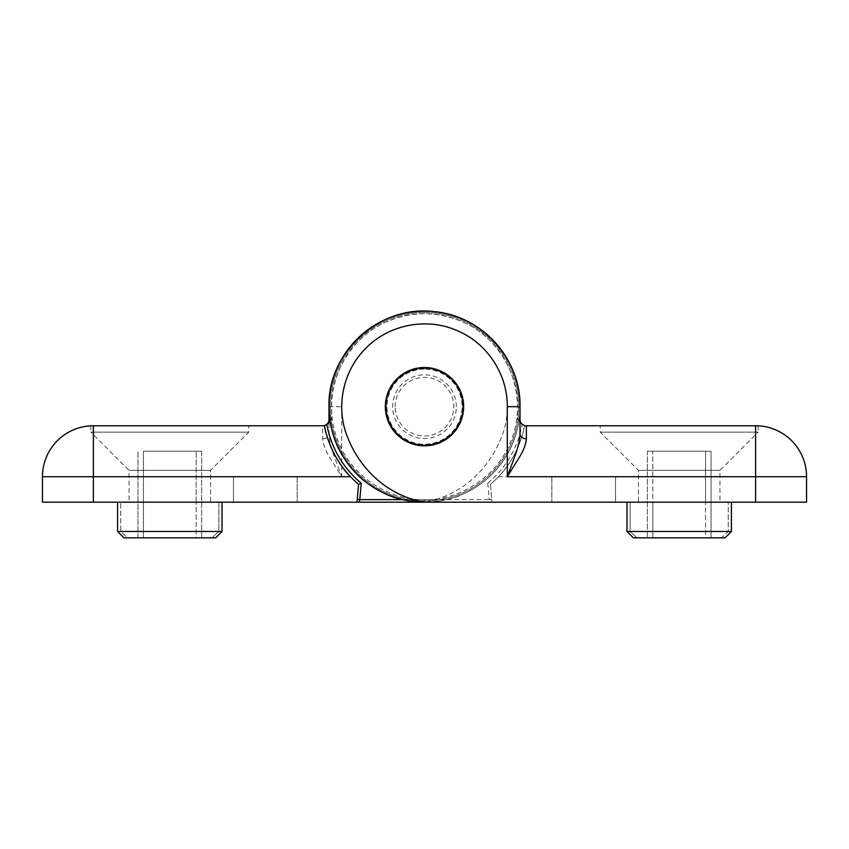 <?xml version="1.0" encoding="UTF-8"?>
<svg xmlns="http://www.w3.org/2000/svg" width="849" height="849" viewBox="0 0 849 849"><rect width="100%" height="100%" fill="white"/><g stroke="black" fill="none" stroke-linecap="round" stroke-linejoin="round"><path stroke-width="0.64" stroke-dasharray="4.25 3.18" d="M626.986 502.183L731.414 502.183L626.986 502.183L630.128 502.183L626.986 502.183L626.986 531.474L731.414 531.474L731.414 502.183L728.272 502.183L731.414 502.183M630.128 502.183L630.128 531.474L636.962 537.841L633.354 537.841L652.828 537.841L652.828 502.183L652.828 537.841L647.363 537.841L647.363 451.243L711.038 451.243L647.363 451.243L652.828 451.243L652.828 502.183L630.128 502.183L705.572 502.183L705.572 537.841L721.438 537.841L728.272 531.474L731.414 531.474L728.272 531.474L728.272 502.183L728.272 531.474L721.438 537.841L705.572 537.841L705.572 502.183L652.828 502.183L652.828 451.243L647.363 451.243L647.363 537.841L711.038 537.841L711.038 451.243L705.572 451.243L705.572 502.183L728.272 502.183L705.572 502.183L705.572 451.243L711.038 451.243L711.038 537.841L636.962 537.841L630.128 531.474L630.128 502.183M758.157 425.837L758.157 432.141L600.243 432.141L758.157 432.141L719.952 470.346L638.448 470.346L719.952 470.346L719.952 502.183L638.448 502.183L719.952 502.183M600.243 425.774L679.2 425.774L600.243 425.774L600.243 432.141L638.448 470.346L638.448 502.183M463.342 406.671A38.842 38.842 0 0 1 424.5 445.513A38.842 38.842 0 0 1 385.658 406.671A38.842 38.842 0 0 1 424.5 367.829A38.842 38.842 0 0 1 463.342 406.671A38.842 38.842 0 0 1 424.5 445.513A38.842 38.842 0 0 1 385.658 406.671A38.842 38.842 0 0 1 424.5 367.829A38.842 38.842 0 0 1 463.342 406.671A38.842 38.842 0 0 0 424.5 367.829A38.842 38.842 0 0 0 385.658 406.671A38.842 38.842 0 0 0 424.5 445.513A38.842 38.842 0 0 0 463.342 406.671A38.842 38.842 0 0 0 424.5 367.829A38.842 38.842 0 0 0 385.658 406.671A38.842 38.842 0 0 0 424.5 445.513A38.842 38.842 0 0 0 463.342 406.671M330.155 421.507L331.534 419.406L331.534 406.671C330.144 378.919 348.78 336.83 388.927 320.784C428.649 303.74 471.588 320.328 490.234 340.937C510.843 359.583 527.431 402.522 510.387 442.244C494.341 482.391 452.252 501.027 424.5 499.637L424.5 502.183L806.55 502.183L806.55 476.714A50.94 50.94 0 0 0 755.61 425.774C759.006 425.848 759.006 425.848 755.61 425.774L526.38 425.774A6.367 6.367 0 0 1 520.013 419.406L520.013 406.671A95.513 95.513 0 0 1 424.5 502.183C440.419 501.536 452.814 499.021 461.697 494.649C474.389 488.96 484.599 482.041 492.335 473.912C510.44 455.319 519.673 432.905 520.013 406.671L517.466 406.671C518.856 378.919 500.22 336.83 460.073 320.784C420.351 303.74 377.412 320.328 358.766 340.937C338.157 359.583 321.569 402.522 338.613 442.244C354.659 482.391 396.748 501.027 424.5 499.637L424.5 502.183L93.39 502.183L93.39 476.714L341.723 476.714L333.625 454.788C330.845 447.052 329.306 440.122 328.988 433.998L328.988 406.671C327.937 359.031 367.628 315.244 415.14 311.615C469.221 304.674 521.626 352.165 520.013 406.671A95.513 95.513 0 0 1 424.5 502.183C462.45 495.604 489.024 468.139 500.974 438.349C513.889 408.263 506.46 370.992 483.028 348.143C460.179 324.7 422.898 317.293 392.822 330.197C362.427 342.338 341.309 373.942 341.723 406.671L328.988 406.671C327.937 359.031 367.628 315.244 415.14 311.615C469.221 304.674 521.626 352.165 520.013 406.671M615.525 502.183L551.85 502.183L615.525 502.183L615.525 476.714L615.525 502.183M652.828 451.243L705.572 451.243L652.828 451.243M491.751 499.414L489.215 499.637L487.782 483.24L490.435 484.333L491.996 502.183L490.435 484.333A101.88 101.88 0 0 0 498.48 476.714C519.471 455.711 525.138 424.585 524.576 425.774L522.188 424.691L517.466 419.406L517.466 406.671M402.585 499.637L489.215 499.637L489.661 502.183M551.85 476.714L551.85 502.183L551.85 476.714L615.525 476.714L551.85 476.714M725.046 537.841L633.354 537.841M520.013 433.998L520.013 419.406L517.466 419.406M524.576 425.774A101.88 101.88 0 0 1 490.435 484.333A101.88 101.88 0 0 0 524.576 425.774M222.013 531.474L218.872 531.474L212.038 537.841L215.646 537.841L222.013 531.474L222.013 502.183L120.728 502.183L143.428 502.183L143.428 451.243L196.172 451.243L143.428 451.243L143.428 502.183L196.172 502.183L196.172 451.243L196.172 502.183L218.872 502.183L218.872 531.474L222.013 531.474L117.587 531.474L117.587 502.183L120.728 502.183L117.587 502.183M117.587 531.474L123.954 537.841L127.562 537.841L120.728 531.474L117.587 531.474L120.728 531.474L120.728 502.183L120.728 531.474L127.562 537.841L201.638 537.841L137.963 537.841L143.428 537.841L143.428 502.183L143.428 537.841L123.954 537.841L215.646 537.841L212.038 537.841L218.872 531.474L218.872 502.183L222.013 502.183M90.843 425.837L90.843 432.141L248.757 432.141L90.843 432.141L129.048 470.346L210.552 470.346L129.048 470.346L129.048 502.183L210.552 502.183L129.048 502.183M248.757 425.774L169.8 425.774L248.757 425.774L248.757 432.141L210.552 470.346L210.552 502.183M143.428 451.243L201.638 451.243L143.428 451.243M137.963 537.841L137.963 451.243L137.963 537.841M201.638 537.841L201.638 451.243L196.172 451.243L201.638 451.243L201.638 537.841L196.172 537.841L196.172 502.183L196.172 537.841L201.638 537.841M42.45 502.183L93.39 502.183M233.475 502.183L297.15 502.183L233.475 502.183L233.475 476.714L233.475 502.183M212.038 537.841L196.172 537.841L212.038 537.841M358.565 484.333A101.88 101.88 0 0 1 350.52 476.714A101.88 101.88 0 0 0 358.565 484.333L357.005 502.183M297.15 476.714L297.15 502.183L297.15 476.714L233.475 476.714L297.15 476.714M93.39 425.774L169.8 425.774L93.39 425.774C89.994 425.848 89.994 425.848 93.39 425.774L93.39 476.714L42.45 476.714A50.94 50.94 0 0 1 93.39 425.774L322.62 425.774L322.62 438.742C323.023 443.974 325.294 450.055 329.433 456.974L341.723 476.714L341.723 406.671M322.62 438.742A6.367 4.744 180 0 0 327.311 437.214A6.367 4.744 180 0 0 328.988 433.998L328.988 419.406A6.367 6.367 0 0 1 322.62 425.774L324.424 425.774M424.871 446.149A39.479 39.479 0 0 1 385.022 407.042A39.479 39.479 0 0 1 424.129 367.192A39.479 39.479 0 0 1 463.978 406.3A39.479 39.479 0 0 1 424.871 446.149A39.479 39.479 0 0 1 385.022 407.042A39.479 39.479 0 0 1 424.129 367.192A39.479 39.479 0 0 1 463.978 406.3A39.479 39.479 0 0 1 424.871 446.149M424.15 369.103A37.568 37.568 0 0 0 386.932 407.021A37.568 37.568 0 0 0 424.85 444.239A37.568 37.568 0 0 0 462.068 406.321A37.568 37.568 0 0 0 424.15 369.103M423.609 312.432A94.239 94.239 0 0 1 518.739 405.78A94.239 94.239 0 0 1 425.391 500.91A94.239 94.239 0 0 1 330.261 407.562A94.239 94.239 0 0 1 423.609 312.432A94.239 94.239 0 0 1 518.739 405.78A94.239 94.239 0 0 1 425.391 500.91A94.239 94.239 0 0 1 330.261 407.562A94.239 94.239 0 0 1 423.609 312.432M386.295 406.671A38.205 38.205 0 0 1 424.5 368.466A38.205 38.205 0 0 1 462.705 406.671A38.205 38.205 0 0 0 424.5 368.466A38.205 38.205 0 0 0 386.295 406.671A38.205 38.205 0 0 1 424.5 368.466A38.205 38.205 0 0 1 462.705 406.671A38.205 38.205 0 0 0 424.5 368.466A38.205 38.205 0 0 0 386.295 406.671A38.205 38.205 0 0 0 424.5 444.876A38.205 38.205 0 0 0 462.705 406.671A38.205 38.205 0 0 1 424.5 444.876A38.205 38.205 0 0 1 386.295 406.671A38.205 38.205 0 0 0 424.5 444.876A38.205 38.205 0 0 0 462.705 406.671A38.205 38.205 0 0 1 424.5 444.876A38.205 38.205 0 0 1 386.295 406.671M395.209 406.671A29.291 29.291 0 0 1 424.5 377.381A29.291 29.291 0 0 1 453.791 406.671A29.291 29.291 0 0 1 424.5 435.962A29.291 29.291 0 0 1 395.209 406.671M463.978 406.671A39.479 39.479 0 0 0 424.5 367.192A39.479 39.479 0 0 0 385.022 406.671A39.479 39.479 0 0 0 424.5 446.149A39.479 39.479 0 0 0 463.978 406.671A39.479 39.479 0 0 0 424.5 367.192A39.479 39.479 0 0 0 385.022 406.671A39.479 39.479 0 0 0 424.5 446.149A39.479 39.479 0 0 0 463.978 406.671M456.338 406.671A31.838 31.838 0 0 0 424.5 374.834A31.838 31.838 0 0 0 392.663 406.671A31.838 31.838 0 0 0 424.5 438.509A31.838 31.838 0 0 0 456.338 406.671M755.61 502.183L755.61 476.714L806.55 476.714A50.94 50.94 0 0 0 755.61 425.774L755.61 476.714L498.48 476.714M487.782 483.24C506.1 467.746 517.561 448.23 522.188 424.691M328.988 406.671L331.534 406.671M329.847 419.406L331.534 419.406"/><path stroke-width="1.27" d="M725.046 537.841L731.414 531.474L725.046 537.841L633.354 537.841L626.986 531.474L731.414 531.474L731.414 502.183M633.354 537.841L626.986 531.474L626.986 502.183M755.61 502.183L755.61 425.774C759.006 425.848 759.006 425.848 755.61 425.774A50.94 50.94 -0 0 1 806.55 476.714L806.55 502.183L424.5 502.183C408.581 501.536 396.186 499.021 387.303 494.649C374.611 488.96 364.401 482.041 356.665 473.912C338.56 455.319 329.327 432.905 328.988 406.671A95.513 95.513 0 0 0 424.5 502.183L42.45 502.183L42.45 476.714A50.94 50.94 0 0 1 93.39 425.774C89.994 425.848 89.994 425.848 93.39 425.774L324.424 425.774L326.812 424.691L330.155 421.507M806.55 476.714L507.278 476.714L515.375 454.788C518.155 447.052 519.694 440.122 520.013 433.998A6.367 4.744 180 0 0 526.38 438.742C525.977 443.974 523.706 450.055 519.567 456.974L507.278 476.714L507.278 406.671C507.691 373.942 486.573 342.338 456.178 330.197C426.102 317.293 388.821 324.7 365.972 348.143C342.54 370.992 335.111 408.263 348.026 438.349C359.976 468.139 386.55 495.604 424.5 502.183A95.513 95.513 0 0 1 328.988 406.671A95.513 95.513 0 0 1 424.5 311.159A95.513 95.513 0 0 1 520.013 406.671C521.063 359.031 481.372 315.244 433.86 311.615C379.779 304.674 327.374 352.165 328.988 406.671A95.513 95.513 0 0 1 424.5 311.159A95.513 95.513 0 0 1 520.013 406.671A95.513 95.513 0 0 0 424.5 311.159A95.513 95.513 0 0 0 328.988 406.671L328.988 419.406L329.847 419.406M520.013 433.998L520.013 406.671C521.063 359.031 481.372 315.244 433.86 311.615C379.779 304.674 327.374 352.165 328.988 406.671A95.513 95.513 0 0 1 424.5 311.159A95.513 95.513 0 0 1 520.013 406.671L507.278 406.671M755.61 425.774L526.38 425.774L526.38 438.742M520.013 419.406A6.367 6.367 0 0 0 526.38 425.774M117.587 531.474L222.013 531.474L215.646 537.841L123.954 537.841L117.587 531.474L117.587 502.183M222.013 531.474L222.013 502.183M42.45 502.183L42.45 476.714A50.94 50.94 0 0 1 93.39 425.774L93.39 476.714L42.45 476.714M357.005 502.183L358.565 484.333A101.88 101.88 0 0 1 350.52 476.714C329.529 455.711 323.862 424.585 324.424 425.774A101.88 101.88 0 0 0 350.52 476.714L93.39 476.714L93.39 502.183M357.249 499.414L359.785 499.637L359.339 502.183M402.585 499.637L359.785 499.637L361.218 483.24L358.565 484.333M322.62 425.774A6.367 6.367 0 0 0 328.988 419.406M324.424 425.774A101.88 101.88 0 0 0 350.52 476.714M361.218 483.24C342.9 467.746 331.439 448.23 326.812 424.691"/></g></svg>
